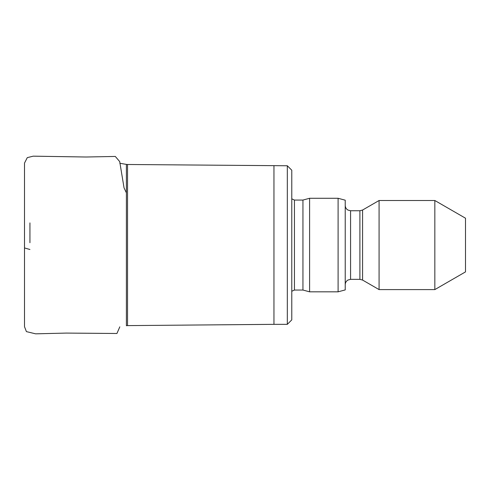 <?xml version="1.0" encoding="UTF-8"?>
<svg xmlns="http://www.w3.org/2000/svg" width="490" height="490" viewBox="0 0 490 490"><rect width="100%" height="100%" fill="white"/><g stroke="black" fill="none" stroke-linecap="round" stroke-linejoin="round"><path stroke-width="0.73" d="M287.318 165.761L291.777 170.214L291.777 319.884L287.318 324.343L287.318 165.761L127.535 164.493L127.535 325.605L126.389 325.709L126.389 164.389L119.805 163.262M294.447 200.061L294.447 290.043L302.943 290.043L302.943 200.061L294.447 200.061L291.777 198.854M302.943 290.043L309.594 291.826L309.594 198.279L302.943 200.061M338.1 198.279L345.23 200.19L345.23 289.915L338.1 291.826L338.1 198.279L309.594 198.279M379.082 289.596L379.082 200.508L362.576 210.032L362.576 280.066L379.082 289.596L434.832 289.596L434.832 200.508L379.082 200.508M434.832 289.596L465.5 271.889L465.5 218.209L434.832 200.508M29.933 249.502L24.512 247.94M24.506 247.873L24.506 173.093M24.5 246.299L24.506 238.122M287.318 324.343L273.953 324.343L273.953 165.761M350.571 210.749L359.905 210.749L359.905 279.349L350.571 279.349L350.571 210.749L347.961 210.069C346.21 209.01 345.297 207.454 345.23 205.408M24.506 173.638L24.506 188.705M24.506 189.226L24.506 192.588M24.5 231.886L24.506 237.717M24.506 255.878L24.506 316.46M24.512 169.173L24.5 318.978M24.506 323.51L24.506 163.991L24.506 326.701L26.411 331.62L35.629 333.831L66.242 333.084L116.932 333.488L119.811 326.836M24.506 173.564L24.506 176.939M24.506 173.619L24.506 170.428M24.506 171.427L24.506 166.643M24.5 171.071L24.518 163.066L27.287 157.633L33.185 156.169L86.056 157.008L115.297 156.445L119.701 161.59L124.05 187.86L126.389 192.852M29.933 222.895L29.933 242.721M24.506 296.536L24.5 246.256M24.5 247.799L24.506 295.611M273.953 324.343L127.535 325.605M127.535 164.493L126.389 164.389M294.447 290.043L291.777 291.25M338.1 291.826L309.594 291.826M350.571 279.349L347.961 280.029C346.21 281.095 345.297 282.65 345.23 284.696M359.905 279.349L362.576 280.066M359.905 210.749L362.576 210.032"/></g></svg>
